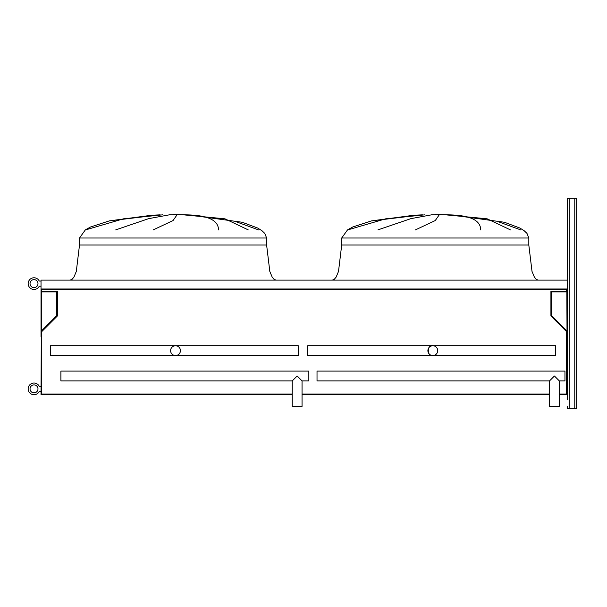 <?xml version="1.0" encoding="UTF-8"?>
<svg xmlns="http://www.w3.org/2000/svg" width="607" height="607" viewBox="0 0 607 607"><rect width="100%" height="100%" fill="white"/><g stroke="black" fill="none" stroke-linecap="round" stroke-linejoin="round"><path stroke-width="0.91" d="M151.735 215.235L160.195 214.84L151.735 215.235L109.397 220.872L90.557 226.98L85.344 229.871L90.557 226.98L109.397 220.872L159.717 214.855M258.453 229.871L236.692 221.957L258.453 229.871M413.936 215.235L422.396 214.84L413.936 215.235L371.598 220.872L352.758 226.98L347.545 229.871L352.758 226.98L371.598 220.872L421.918 214.855M520.654 229.871L498.893 221.957L520.654 229.871M115.755 229.871L148.639 218.657L169.3 214.84L177.032 214.84L173.056 220.553L153.252 229.871M162.653 214.84L123.494 218.816L85.67 229.871M173.056 214.62L178.906 214.666L173.056 214.666M218.505 229.871C218.414 219.787 206.782 214.779 183.595 214.84L224.954 218.816L248.202 229.871M377.956 229.871L410.84 218.657L431.501 214.84L439.233 214.84L435.257 220.553L415.454 229.871M435.257 214.666L441.107 214.666L435.257 214.62M480.706 229.871C480.615 219.787 468.983 214.779 445.796 214.84L487.155 218.816L510.404 229.871M424.854 214.84L385.695 218.816L347.872 229.871M559.343 394.717L567.295 394.717L566.824 289.342L41.488 289.342L41.026 394.717L292.233 394.717M41.488 291.921L56.694 291.921L56.694 315.663L41.488 330.868M566.824 330.868L551.626 315.663L551.626 291.921L566.824 291.921M302.051 394.717L549.517 394.717M41.724 289.342L41.724 291.216L57.399 291.216L57.399 315.951L41.724 331.627L41.724 394.019L292.233 394.019M559.343 394.019L566.589 394.019L566.589 331.627L550.921 315.951L550.921 291.216L566.589 291.216L566.589 289.342M302.051 394.019L549.517 394.019M41.026 281.049L39.258 281.049A5.85 5.85 0 0 0 30.35 279.053A5.85 5.85 0 0 0 30.35 288.181A5.85 5.85 0 0 0 39.258 286.193L41.026 286.193M37.983 283.621A3.976 3.976 0 0 0 32.019 280.176A3.976 3.976 0 0 0 32.019 287.065A3.976 3.976 0 0 0 37.983 283.621M41.026 386.302L39.258 386.302A5.85 5.85 0 0 0 30.35 384.307A5.85 5.85 0 0 0 30.35 393.435A5.85 5.85 0 0 0 39.258 391.447L41.026 391.447M37.983 388.875A3.976 3.976 0 0 0 32.019 385.43A3.976 3.976 0 0 0 32.019 392.319A3.976 3.976 0 0 0 37.983 388.875M39.258 386.302A5.85 5.85 0 0 0 30.35 384.307A5.85 5.85 0 0 0 30.35 393.435A5.85 5.85 0 0 0 39.258 391.447M39.258 281.049A5.85 5.85 0 0 0 30.35 279.053A5.85 5.85 0 0 0 30.35 288.181A5.85 5.85 0 0 0 39.258 286.193M567.295 200.583L567.295 280.108L567.295 198.246L576.65 198.246L576.65 408.754L576.65 202.222M567.295 399.398L567.295 289L41.026 289L41.026 336.71M567.295 406.417L567.295 408.754L576.65 408.754L576.65 404.778M41.026 289L41.026 280.108L567.295 280.108L567.295 207.602M576.65 401.037L576.65 205.963M567.295 280.108L567.295 289M555.602 345.74L555.602 355.565L432.806 355.565C426.971 357.311 426.971 343.994 432.806 345.74L555.602 345.74M432.806 345.74L307.666 345.74L307.666 355.565L432.806 355.565M437.715 350.656A4.909 4.909 0 0 0 430.348 346.4A4.909 4.909 0 0 0 430.348 354.905A4.909 4.909 0 0 0 437.715 350.656M564.958 371.097L564.958 380.923L559.343 380.923L554.426 376.006L549.517 380.923L554.426 376.006L559.343 380.923L559.343 406.417L549.517 406.417L549.517 380.923L317.021 380.923L317.021 371.097L564.958 371.097M298.31 350.656L298.31 345.74L50.381 345.74L50.381 355.565L298.31 355.565L298.31 350.656M180.423 350.656A4.909 4.909 0 0 0 173.056 346.4A4.909 4.909 0 0 0 173.056 354.905A4.909 4.909 0 0 0 180.423 350.656M302.051 380.923L297.142 376.006L292.233 380.923L60.905 380.923L60.905 371.097L308.834 371.097L308.834 380.923L302.051 380.923L302.051 406.417L292.233 406.417L292.233 380.923M266.617 245.023L266.617 238.012L264.781 233.392L261.936 230.706L257.709 228.05L242.254 222.268L189.164 214.969L242.254 222.268L257.709 228.05L261.936 230.706L264.781 233.392L266.617 238.012L79.502 238.012L79.502 245.023L266.617 245.023L269.812 271.42L272.186 277.103L274.129 279.425L275.973 280.108M435.257 245.023L528.818 245.023L528.818 238.012L526.982 233.392L524.137 230.706L519.911 228.05L504.455 222.268L451.365 214.969L504.455 222.268L519.911 228.05L524.137 230.706L526.982 233.392L528.818 238.012L341.695 238.012L341.695 245.023L528.818 245.023L532.013 271.42L534.388 277.103L536.33 279.425L538.174 280.108M70.146 280.108L71.983 279.425L73.933 277.103L76.307 271.42L79.502 245.023L173.056 245.023M574.776 408.754L574.776 198.246M569.169 408.754L569.169 198.246M341.695 238.012L347.545 229.871L341.695 238.012M185.909 214.84L178.906 214.666M79.502 238.012L85.344 229.871M448.11 214.84L441.107 214.666M341.695 245.023L338.509 271.42L336.134 277.103L334.184 279.425L332.34 280.108"/></g></svg>
